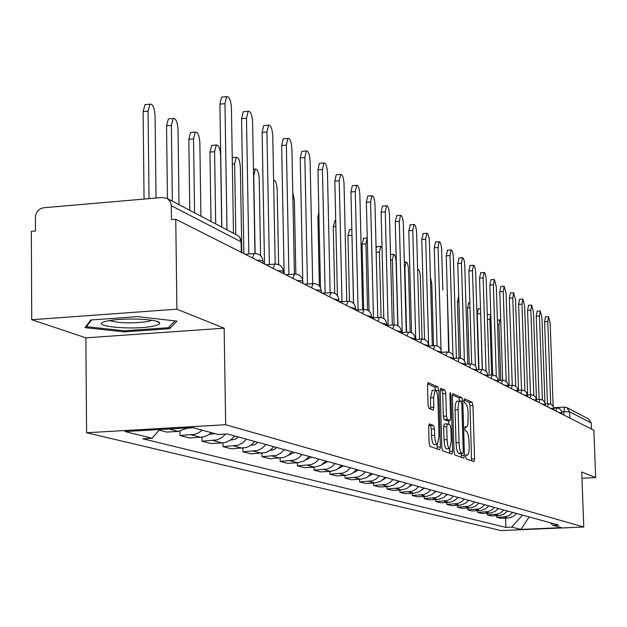 <?xml version="1.0" encoding="UTF-8"?>
<svg xmlns="http://www.w3.org/2000/svg" width="627" height="627" viewBox="0 0 627 627"><rect width="100%" height="100%" fill="white"/><g stroke="black" fill="none" stroke-linecap="round" stroke-linejoin="round"><path stroke-width="0.94" d="M465.649 456.652L466.229 458.948L473.957 461.613L474.584 458.886L472.954 405.504L472.147 402.228L464.419 398.772L463.964 400.645L464.544 402.973L465.555 403.42C466.997 404.627 467.875 408.146 468.189 414L467.954 424.471L466.856 427.034L465.179 426.697L464.803 428.602L465.383 430.914L466.402 431.313C467.836 432.45 468.714 435.953 469.027 441.808L469.168 446.306C469.223 451.487 468.643 454.426 467.428 455.1L466.033 454.716L465.649 456.652M429.393 423.899L428.649 426.783L429.103 442.968L430.02 446.463L439.801 449.802L440.405 446.926L438.79 390.417L437.897 386.93L428.084 382.603L427.496 385.433L428.037 404.885L428.962 408.42L433.273 410.121L433.86 407.276L433.594 397.714L435.138 390.19C436.643 390.543 437.575 393.67 437.936 399.564L439.002 436.831L437.387 444.527C435.914 444.135 434.997 441.04 434.652 435.24L434.472 428.978L433.563 425.49L429.213 423.915M225.665 424.714L224.145 328.187L176.916 309.197L175.748 219.254L593.863 430.216L595.65 477.586L581.738 471.99L583.768 527.009L225.665 424.714L86.581 432.755L501.075 530.591L583.768 527.009M454.003 451.683L454.857 455.03L463.862 458.11L464.419 455.327L462.789 401.014L461.958 397.675L452.921 393.685L452.38 396.413L454.003 451.683M451.973 454.034L442.693 450.837L441.808 447.412L440.193 391.036L440.757 388.262L444.904 390.057L445.781 393.505L446.432 416.116L447.31 419.534L450.045 420.584L450.601 417.801L449.92 394.422L450.304 392.502L451.001 394.9L452.655 451.213L451.973 454.034M176.916 309.197L31.718 319.723L31.35 231.332L35.488 230.987L35.425 217.295C35.904 211.902 38.647 208.72 43.663 207.756L162.636 197.466L167.088 198.383L169.964 201.102L171.257 204.99L171.469 219.607L175.748 219.254M31.718 319.723L85.875 337.835L86.581 432.755M567.294 407.809L588.502 418.907L591.237 422.99L569.614 411.806L561.768 411.673M591.465 429.009L591.237 422.99M581.966 478.252L595.65 477.586M512.784 512.439L508.975 515.66L504.226 516.954L508.019 517.949L510.786 517.471L513.952 515.927L516.523 513.466M508.019 517.949L500.511 518.286L496.662 517.291L496.615 515.676M504.226 516.954L496.662 517.291M487.304 513.215L487.359 514.892L491.333 515.919L499.672 515.519L503.755 514.265L507.604 511.013M503.74 509.955L501.106 512.471L497.862 514.054L487.359 514.892M477.68 510.676L477.735 512.408L481.849 513.466L490.322 513.058L495.111 511.42L498.379 508.481M494.382 507.376L491.701 509.939L488.409 511.546L477.735 512.408M467.726 508.042L467.773 509.837L472.029 510.934L480.643 510.511L485.51 508.85L488.833 505.856M484.695 504.711L481.975 507.321L478.628 508.959L467.773 509.837M457.412 505.307L457.467 507.172L461.872 508.309L470.618 507.878L474.913 506.561L478.95 503.136M474.663 501.953L471.896 504.61L468.494 506.279L457.467 507.172M446.722 502.478L446.777 504.414L451.346 505.589L460.242 505.15L465.273 503.426L468.714 500.322M464.27 499.1L461.456 501.796L457.992 503.497L446.777 504.414M435.647 499.547L435.702 501.553L440.436 502.776L449.488 502.321L454.599 500.565L458.102 497.399M453.493 496.137L450.633 498.888L447.106 500.62L435.702 501.553M424.15 496.498L424.213 498.583L429.127 499.852L438.328 499.39L443.532 497.595L447.098 494.374M442.317 493.057L439.402 495.863L435.812 497.626L424.213 498.583M412.221 493.331L412.276 495.502L417.386 496.819L426.744 496.349L432.042 494.515L435.671 491.231M430.71 489.867L427.739 492.72L424.087 494.523L412.276 495.502M399.822 490.04L399.885 492.305L405.191 493.668L413.906 493.253L419.392 491.725L423.805 487.971M418.648 486.552L415.623 489.46L411.908 491.302L399.885 492.305M386.937 486.623L387 488.974L392.51 490.4L401.39 489.969L406.978 488.409L411.469 484.577M406.108 483.103L403.02 486.074L399.234 487.947L387 488.974M373.527 483.056L373.59 485.51L379.327 486.991L388.364 486.552L394.062 484.961L398.639 481.05M393.058 479.514L389.916 482.547L386.052 484.459L373.59 485.51M359.561 479.341L359.624 481.904L365.604 483.448L374.813 482.994L380.613 481.371L385.284 477.374M379.468 475.775L376.263 478.871L372.328 480.831L359.624 481.904M345.007 475.47L345.069 478.15L351.3 479.757L360.69 479.287L366.599 477.625L371.364 473.55M365.298 471.88L362.03 475.039L358.025 477.037L345.069 478.15M329.826 471.426L329.888 474.231L336.393 475.909L345.963 475.423L351.99 473.722L356.857 469.552M350.524 467.813L347.186 471.049L343.094 473.087L329.888 474.231M313.978 467.201L314.041 470.132L320.828 471.888L330.594 471.386L336.746 469.647L341.707 465.391M335.092 463.572L331.691 466.88L327.513 468.965L314.041 470.132M297.417 462.781L297.48 465.861L304.573 467.695L314.535 467.17L320.812 465.391L325.875 461.033M318.971 459.136L315.491 462.514L311.227 464.654L297.48 465.861M280.089 458.157L280.151 461.386L287.581 463.306L297.739 462.765L304.158 460.947L309.33 456.487M302.096 454.497L298.538 457.953L294.188 460.147L280.151 461.386M261.945 453.305L262.008 456.699L269.782 458.705L283.992 457.451L288.404 455.226L292.002 451.722M284.431 449.637L280.794 453.18L276.342 455.421L262.008 456.699M242.923 448.211L242.986 451.785L251.145 453.893L265.66 452.592L270.166 450.319L273.85 446.73M265.903 444.543L262.18 448.172L257.634 450.476L242.986 451.785M222.961 442.858L223.016 446.636L231.582 448.846L246.427 447.506L251.035 445.17L254.797 441.486M246.458 439.19L242.649 442.913L238.001 445.272L223.016 446.636M201.988 437.215L202.043 441.212L211.048 443.54L223.165 442.834L226.222 442.16L230.932 439.762L234.796 435.984M225.626 434.08L221.793 437.622L217.193 439.864L202.043 441.212M179.918 431.258L179.973 435.514L189.448 437.967L203.266 436.995L207.999 435.216L211.487 432.701M202.231 430.185L198.704 432.732L194.746 434.331L179.973 435.514M159.172 430.146L166.711 432.089L178.311 431.423L187.755 427.935M550.138 522.714L552.904 525.324L561.51 527.66L520.935 529.415L511.656 527.127L522.51 515.112M159.689 429.55L152.032 438.249L142.87 438.775L505.918 527.378L511.656 527.127M152.032 438.249L124.938 431.556L192.842 427.638L218.149 434.503L227.483 433.978L558.704 525.073L552.904 525.324M224.145 328.187L85.875 337.835M90.782 319.989L85.053 327.655L124.295 331.879L169.549 328.705L176.986 321.126L137.493 316.627L90.782 319.989M505.613 518.059L505.918 527.378M520.935 529.415L529.149 516.946M169.517 326.502L169.549 328.705M124.279 330.766L124.295 331.879M471.543 460.782L470.015 405.677L469.2 402.401L463.972 400.081M459.912 453.721L462.891 453.572L463.275 451.628L461.848 403.874L461.268 401.531L459.779 401.021L458.964 397.855L452.435 394.955M461.323 457.255L461.362 453.65M457.005 401.186L459.779 401.021L458.588 403.067L458.055 407.801L459.042 442.576C459.364 448.548 460.265 452.083 461.738 453.188L462.82 453.564M456.769 401.194L455.437 403.882L455.053 409.886L458.071 409.713M459.81 453.729L458.721 453.345C457.24 452.247 456.338 448.713 456.017 442.74L455.053 409.886M440.248 389.547L441.823 390.245L444.904 390.057M447.035 420.741L444.229 419.706L443.36 416.289L442.709 393.685L441.823 390.245M448.697 420.662L448.807 424.408M449.52 448.744L449.59 451.369L452.655 451.213M447.114 439.645C447.451 445.311 448.329 448.336 449.739 448.728L451.283 441.173L450.907 428.28L450.045 424.894L447.31 423.86L446.737 426.666L447.114 439.645L444.034 439.809C444.371 445.476 445.248 448.501 446.667 448.893L449.575 448.736M447.263 423.883L444.237 424.032L443.657 426.838L446.737 426.666M444.034 439.809L443.657 426.838M449.488 453.18L449.59 451.369M437.176 448.932L437.215 444.535L434.26 444.692C432.771 444.308 431.862 441.212 431.509 435.412L431.337 429.15L430.42 425.67L428.743 425.035M432.254 390.362L430.459 397.902L433.594 397.714M430.647 409.102L430.459 397.902M435.671 390.3L434.785 387.118L427.559 383.912M500.738 321.063L499.837 319.966L498.967 324.864L500.761 380.33M547.473 403.78L544.604 321.769L545.482 316.847M553.139 406.414L550.192 323.171L548.554 316.635L547.794 321.549L550.702 404.156M487.289 314.872L490.784 314.378L489.899 319.339L491.662 375.04M480.58 311.125L482.257 369.577M478.997 369.742L477.265 313.853L478.338 308.813M469.215 364.028L467.515 307.951L468.628 302.841M153.513 326.064C158.122 325.099 160.144 324.034 159.587 322.858C158.647 319.253 126.098 317.654 110.093 320.499L107.578 320.961C84.206 325.64 132.187 330.797 153.513 326.064M109.537 320.593C119.326 323.32 132.14 323.618 147.972 321.486L151.844 320.264M86.448 325.789L86.455 326.683L91.518 319.935M174.996 320.899L168.35 327.709L124.483 330.79L86.455 326.683M539.11 399.391L536.234 316.157L537.151 311.164M544.926 402.644L541.955 317.615L540.262 310.953L539.479 315.937L542.394 399.885M530.458 394.845L527.581 310.357L528.537 305.302M536.446 399.187L533.444 311.862L531.688 305.083L530.873 310.13L533.796 395.48M521.507 390.143L518.639 304.361L519.626 299.236M527.652 395.01L524.634 305.921L522.824 299.008L521.985 304.126L524.909 390.934M459.097 358.08L457.42 301.846L458.588 296.665M448.626 352.068L447.278 291.563M512.243 385.268L509.375 298.154L510.409 292.95M518.545 390.323L515.527 299.769L513.646 292.723L512.776 297.919L515.707 386.248M502.65 380.221L499.79 291.727L500.863 286.453M509.108 385.456L506.091 293.405L504.147 286.218L503.246 291.484L506.177 381.42M441.032 349.827L438.085 247.508L439.198 241.756C440.491 241.991 441.314 244.71 441.651 249.914L442.811 290.035M458.243 497.438L457.467 498.167M433.547 345.728L431.799 283.96L430.396 277.071M447.364 494.452L446.079 495.549M422.065 339.019L420.349 276.985C420.043 272.189 419.267 269.665 418.021 269.406L417.645 269.743M436.078 491.349L434.323 492.744M410.152 332.263L408.467 269.751C408.153 264.837 407.346 262.258 406.045 262.008L404.877 267.564L406.609 332.255M424.361 488.119L422.167 489.765M397.792 325.687L396.131 262.235C395.802 257.203 394.963 254.562 393.607 254.319L392.4 259.962L394.085 324.935M412.19 484.773L409.556 486.623M382.015 247.508L380.675 246.333L379.429 252.062L381.075 317.474M399.532 481.293L396.476 483.323M376.067 247.955L377.211 246.607M367.25 238.025L365.933 243.84L367.555 310.169M386.357 477.672L382.878 479.859M363.66 309.573L362.077 244.146L363.723 238.307M351.927 233.228L353.487 303.343M372.642 473.894L368.723 476.23M349.49 301.336L347.961 235.603L349.678 229.67M492.712 375.001L489.852 285.073L490.972 279.713M499.327 380.417L496.318 286.805L494.303 279.47L493.371 284.815L496.302 376.443M482.406 369.585L479.553 278.169L480.721 272.729M489.193 375.189L486.184 279.971C485.886 275.253 485.188 272.761 484.091 272.479L483.127 277.902L486.058 371.325M471.708 363.989L468.863 271.005L470.085 265.487M478.675 369.758L475.674 272.878C475.368 268.05 474.639 265.503 473.503 265.229L472.499 270.731L475.438 366.066M460.594 358.182L457.765 263.567L459.05 257.963M467.758 364.122L464.764 265.511C464.442 260.566 463.69 257.963 462.499 257.705L461.472 263.285L464.403 360.682M449.05 352.162L446.236 255.84L447.576 250.149M456.409 358.26L453.431 257.862C453.102 252.799 452.318 250.134 451.079 249.883L450.006 255.55L452.945 355.227M437.05 345.924L434.252 247.806L435.655 242.03M424.55 339.45L421.775 239.443L423.249 233.581M432.332 345.806L429.393 241.638C429.04 236.301 428.186 233.526 426.83 233.291L425.686 239.138L428.656 345.265M411.539 332.741L408.788 230.736L410.324 224.779M419.549 339.183L416.634 233.025C416.273 227.546 415.38 224.701 413.953 224.49L412.77 230.422L415.725 338.988L415.231 338.893M358.346 469.968L353.996 472.429M334.74 293.326L333.243 226.692L335.045 220.673M343.431 465.861L338.635 468.44M319.37 285.99L317.897 217.412L318.845 211.769M327.858 461.582L322.599 464.262M295.858 274.07L294.377 200.264L292.77 192.324M311.588 457.107L305.858 459.873M278.623 264.57L277.197 189.801C276.766 183.578 275.567 180.388 273.599 180.215M294.565 452.428L288.342 455.273M260.589 255.667L259.21 178.844C258.739 172.331 257.462 169.063 255.361 169.039L253.747 175.521L255.126 253.488M276.734 447.521L273.646 449.739L270.01 450.429M397.973 325.781L395.245 221.66L396.867 215.61M406.225 332.279L403.333 224.051C402.957 218.415 402.025 215.5 400.535 215.304L399.305 221.331L402.236 332.153L401.311 332.404M383.818 318.579L381.122 212.192L382.399 206.079L382.823 206.04M392.322 325.068L389.469 214.693C389.077 208.893 388.097 205.907 386.538 205.734L385.26 211.855L388.16 325.021L387.086 325.429M369.037 311.125L366.372 202.309L367.696 196.094L368.167 196.055M377.807 317.528L374.993 204.919C374.585 198.947 373.559 195.89 371.913 195.742L370.596 201.957L373.457 317.575L372.375 317.913M353.581 303.437L350.955 191.98L352.327 185.663L352.844 185.623M362.633 309.652L359.867 194.715C359.436 188.555 358.362 185.412 356.63 185.294L355.274 191.611L358.088 309.785L356.998 310.051M337.42 295.568L334.834 181.172L336.244 174.761L336.824 174.706M346.762 301.399L344.043 184.032C343.596 177.676 342.467 174.455 340.641 174.377L339.238 180.788L341.997 301.634L340.916 301.814M320.483 287.644L317.944 169.854L319.402 163.333L320.052 163.279M330.131 292.746L327.474 172.856C327.012 166.28 325.821 162.981 323.893 162.934L322.443 169.455L325.147 293.091L324.088 293.185M241.803 252.579L240.368 167.37C239.875 160.63 238.526 157.275 236.308 157.299L234.639 163.882L235.807 234.357M258.042 442.38L254.711 444.731L250.792 445.342M302.755 280.598L300.239 157.988L301.744 151.366L302.473 151.295M312.701 283.663L310.114 161.131C309.628 154.336 308.366 150.942 306.329 150.95L304.84 157.573L307.465 284.055M307.324 284.062L306.462 284.125M221.731 226.99L220.602 155.331C220.085 148.356 218.658 144.908 216.307 144.986L214.591 151.671L215.696 223.839M238.417 436.98L234.827 439.464L230.626 439.982M211.009 221.386L209.967 152.095L211.699 145.409L212.592 145.331M284.141 273.944L281.648 145.527L283.2 138.802L284.023 138.732M294.408 274.117L291.9 148.842C291.383 141.796 290.05 138.308 287.895 138.371L286.351 145.096L288.906 274.54M200.914 216.103L199.848 142.697C199.3 135.456 197.787 131.905 195.303 132.062L193.531 138.849L194.574 212.78M214.763 433.586L209.434 434.331M189.785 210.28L188.805 139.288L190.584 132.501L191.596 132.407M264.523 264.038L262.117 132.438L263.716 125.612L264.641 125.525M275.182 264.03L272.761 135.926C272.212 128.613 270.801 125.024 268.521 125.157L266.93 131.991L269.391 264.531M179.016 204.645L178.029 129.405C177.449 121.881 175.834 118.237 173.201 118.472L171.383 125.361L172.347 201.157M192.998 427.685L187.136 428.366M167.456 198.594L166.547 125.815L168.373 118.934L169.517 118.824M243.864 253.621L241.567 118.668L243.213 111.731L244.256 111.63M254.946 253.496L252.626 122.336C252.054 114.741 250.549 111.05 248.12 111.261L246.489 118.197L248.841 253.99M156.029 198.038L155.065 115.415C154.438 107.585 152.722 103.831 149.916 104.16L148.058 111.151L149.046 198.641M144.069 199.072L143.105 111.63L144.978 104.646L146.271 104.521M221.848 227.052L219.912 104.153L221.597 97.122L222.789 97.005M233.479 233.142L231.426 108.024C230.807 100.116 229.208 96.315 226.629 96.629L224.96 103.659L226.974 229.741M563.822 415.058L564.378 407.103L566.761 407.526L569.614 411.806L569.841 418.099M191.423 434.864L200.789 437.325M213.235 440.593L222.13 442.921M233.957 446.032L242.422 448.25M253.684 451.205L261.749 453.321M272.479 456.135L280.167 458.157M290.403 460.845L297.739 462.765M307.52 465.336L314.535 467.17M323.885 469.631L330.594 471.386M339.536 473.738L345.963 475.423M354.537 477.672L360.69 479.287M368.911 481.442L374.813 482.994M382.697 485.063L388.364 486.552M395.943 488.535L401.39 489.969M408.671 491.874L413.906 493.253M420.905 495.087L425.945 496.412M432.693 498.183L437.544 499.453M444.041 501.161L448.713 502.384M454.975 504.03L459.481 505.213M465.524 506.796L469.874 507.941M475.705 509.469L479.906 510.574M485.541 512.047L489.593 513.113M495.04 514.54L498.959 515.574M169.102 429.009L178.311 431.423M561.996 414.133L561.949 412.911L558.618 412.433M555.836 411.03L556.705 407.989M553.806 410.003L553.759 408.765L550.357 408.263M545.333 405.732L545.294 404.478L541.814 403.953M536.571 401.311L536.524 400.042L532.974 399.493M527.495 396.726L527.456 395.449L523.819 394.877M518.098 391.985L518.051 390.692L514.336 390.088M508.348 387.071L508.301 385.754L504.5 385.127M498.238 381.968L498.191 380.644L494.295 379.978M487.735 376.67L487.696 375.33L483.707 374.632M476.833 371.168L476.794 369.812L472.703 369.084M465.493 365.447L465.453 364.083L461.26 363.307M453.697 359.498L453.658 358.119L449.355 357.304M441.416 353.299L441.377 351.912L436.964 351.049M428.617 346.841L428.578 345.446L424.04 344.529M415.27 340.1L415.231 338.698L410.567 337.734M401.327 333.07L401.288 331.659L396.499 330.633M386.765 325.719L386.726 324.308L381.796 323.211M371.529 318.03L371.49 316.611L366.411 315.452M355.572 309.981L355.54 308.562L350.305 307.324M338.846 301.54L338.815 300.129L333.423 298.805M321.29 292.684L321.259 291.281C321.87 290.513 320.013 290.035 315.695 289.862M302.849 283.38L302.817 281.993C303.499 281.162 301.587 280.661 297.08 280.465M283.443 273.584L283.412 272.22C284.18 271.342 282.205 270.793 277.487 270.582M262.995 263.269L262.972 261.929C263.842 260.989 261.796 260.401 256.843 260.166M547.528 406.837L548.437 403.757M538.938 402.503L539.878 399.375M530.05 398.02L531.03 394.853M520.841 393.372L521.86 390.159M511.311 388.56L512.369 385.299M501.42 383.575L502.525 380.268M491.16 378.394L492.313 375.04M480.509 373.026L481.708 369.616M469.451 367.438L470.697 363.981M457.945 361.638L459.254 358.127M445.977 355.595L447.341 352.037M433.516 349.31L434.942 345.689M420.529 342.757L422.018 339.074M406.978 335.923L408.545 332.185M392.831 328.783L394.046 324.951L394.477 324.982M378.05 321.322L379.311 317.427L379.774 317.466M362.586 313.524L363.895 309.558L364.397 309.597M346.394 305.349L348.118 301.289M329.418 296.783L331.236 292.652M311.595 287.793L313.053 283.639L313.524 283.592M292.88 278.349L294.384 274.124L294.909 274.07M273.184 268.411L274.744 264.116L275.339 264.053M252.438 257.94L254.045 253.582L254.719 253.504M241.309 252.328L241.136 241.834L171.289 205.695M241.426 252.391L241.011 240.541L239.882 237.594L238.229 235.752L167.409 198.571M465.767 455.147L467.115 455.077M464.913 427.183L466.269 427.105M469.2 402.401L472.147 402.228M470.015 405.677L472.954 405.504M471.629 459.042L474.584 458.886M458.964 397.855L461.958 397.675M460.414 401.155L462.789 401.014M461.417 455.484L464.419 455.327M456.017 442.74L459.042 442.576M458.721 453.345L461.738 453.188M442.709 393.685L445.781 393.505M443.36 416.289L446.432 416.116M444.229 419.706L447.31 419.534M446.855 420.748L449.92 420.576M449.935 394.963L451.001 394.9M430.42 425.67L433.563 425.49M431.337 429.15L434.472 428.978M431.509 435.412L434.652 435.24M430.725 407.456L433.86 407.276M434.785 387.118L437.897 386.93M435.977 390.59L438.79 390.417M437.285 447.09L440.405 446.926M497.548 324.958L498.967 324.864M547.794 321.549L544.604 321.769M487.438 319.504L489.899 319.339M477.265 313.853L480.517 313.625M467.515 307.951L469.991 307.779M539.479 315.937L536.234 316.157M530.873 310.13L527.581 310.357M521.985 304.126L518.639 304.361M457.42 301.846L458.909 301.736M446.98 295.521L447.396 295.489M512.776 297.919L509.375 298.154M503.246 291.484L499.79 291.727M390.645 260.095L392.4 259.962M376.176 252.313L379.429 252.062M362.077 244.146L365.933 243.84M347.961 235.603L351.888 235.29M493.371 284.815L489.852 285.073M483.127 277.902L479.553 278.169M472.499 270.731L468.863 271.005M461.472 263.285L457.765 263.567M450.006 255.55L446.236 255.84M438.085 247.508L434.252 247.806M425.686 239.138L421.775 239.443M412.77 230.422L408.788 230.736M333.243 226.692L335.853 226.48M317.897 217.412L318.971 217.318M399.305 221.331L395.245 221.66M385.26 211.855L381.122 212.192M370.596 201.957L366.372 202.309M355.274 191.611L350.955 191.98M339.238 180.788L334.834 181.172M322.443 169.455L317.944 169.854M232.351 164.086L234.639 163.882M304.84 157.573L300.239 157.988M209.967 152.095L214.591 151.671M286.351 145.096L281.648 145.527M188.805 139.288L193.531 138.849M266.93 131.991L262.117 132.438M166.547 125.815L171.383 125.361M246.489 118.197L241.567 118.668M143.105 111.63L148.058 111.151M224.96 103.659L219.912 104.153M561.949 412.801L561.032 410.105L559.331 408.577L557.129 407.958L553.712 408.13M553.759 408.647L552.826 405.904L551.094 404.352L548.852 403.725L545.247 403.906M545.286 404.352L544.651 402.064L542.574 399.987L540.302 399.344L536.493 399.54M536.524 399.908L535.881 397.581L533.765 395.457L531.445 394.814L527.432 395.026M527.448 395.3L526.468 392.408L524.642 390.778L522.283 390.127L518.035 390.355M518.043 390.535L517.048 387.588L515.182 385.926L512.784 385.26L508.293 385.511M508.301 385.589L507.619 383.128L505.386 380.895L502.94 380.221L498.214 380.487M498.191 380.456C497.666 376.921 495.628 375.103 492.07 375.009L487.735 375.283M487.688 375.134C487.155 371.529 485.079 369.679 481.458 369.585L476.794 369.883M476.786 369.601C476.246 365.917 474.122 364.036 470.422 363.95L465.461 364.263M465.453 363.848C464.897 360.094 462.734 358.174 458.956 358.095L453.666 358.432M453.658 357.868C453.086 354.028 450.876 352.068 447.027 351.998L441.392 352.366M441.377 351.637C440.789 347.711 438.539 345.72 434.605 345.657L428.594 346.049M428.57 345.148C427.982 341.127 425.67 339.097 421.657 339.042L415.246 339.473M415.223 338.368C414.612 334.262 412.252 332.185 408.146 332.145L401.319 332.608M401.288 331.299C400.661 327.09 398.247 324.974 394.046 324.951L386.757 325.452M386.718 323.908C386.083 319.598 383.606 317.442 379.311 317.427L371.521 317.967M371.482 316.18C370.831 311.76 368.3 309.558 363.895 309.558L355.862 310.13M355.533 308.092C354.858 303.554 352.264 301.297 347.75 301.328L339.575 301.916M338.807 299.604C338.11 294.941 335.453 292.644 330.821 292.691L322.513 293.303M321.259 290.701C320.538 285.912 317.811 283.553 313.053 283.639L304.604 284.266M302.817 281.343C302.081 276.413 299.267 274.007 294.384 274.124L285.794 274.775M283.42 271.499C282.652 266.42 279.76 263.959 274.744 264.116L266.013 264.79M262.979 261.13C262.188 255.887 259.21 253.371 254.045 253.582L245.173 254.28M241.277 241.912L239.577 237.147M553.633 407.722L564.378 407.103L566.761 407.526M465.759 455.186L467.256 455.108M464.897 427.23L466.433 427.152M459.881 453.729L462.851 453.572M446.98 420.756L449.974 420.592M444.237 424.032L447.31 423.86M432.019 390.378L435.138 390.19M497.391 320.138L499.837 319.966M548.554 316.635L545.372 316.854M478.197 308.821L480.501 308.656M468.471 302.849L469.835 302.755M156.726 321.306L159.587 322.858M540.262 310.953L537.033 311.18M531.688 305.083L528.404 305.31M522.824 299.008L519.485 299.244M513.646 292.723L510.253 292.966M504.147 286.218L500.699 286.461M404.352 262.133L406.045 262.008M390.496 254.562L393.607 254.319M376.898 246.63L380.675 246.333M363.378 238.338L367.226 238.033M349.302 229.701L351.841 229.498M494.303 279.47L490.792 279.728M484.091 272.479L480.525 272.745M473.503 265.229L469.874 265.503M462.499 257.705L458.807 257.987M451.079 249.883L447.317 250.173M439.198 241.756L435.365 242.053M426.83 233.291L422.935 233.605M413.953 224.49L409.98 224.803M334.63 220.704L335.719 220.61M253.457 169.204L255.361 169.039M401.711 332.051L401.304 332.083M400.535 215.304L396.483 215.641M387.596 324.919L386.741 324.974M386.538 205.734L382.399 206.079M372.853 317.466L371.513 317.56M371.913 195.742L367.696 196.094M357.429 309.675L355.564 309.809M356.63 185.294L352.327 185.663M341.292 301.516L339.113 301.673M340.641 174.377L336.244 174.761M324.378 292.981L322.192 293.138M323.893 162.934L319.402 163.333M232.241 157.667L236.308 157.299M306.642 284.023L304.44 284.18M306.329 150.95L301.744 151.366M211.699 145.409L216.307 144.986M287.895 138.371L283.2 138.802M190.584 132.501L195.303 132.062M268.521 125.157L263.716 125.612M168.373 118.934L173.201 118.472M248.12 111.261L243.213 111.731M144.978 104.646L149.916 104.16M226.629 96.629L221.597 97.122"/></g></svg>
